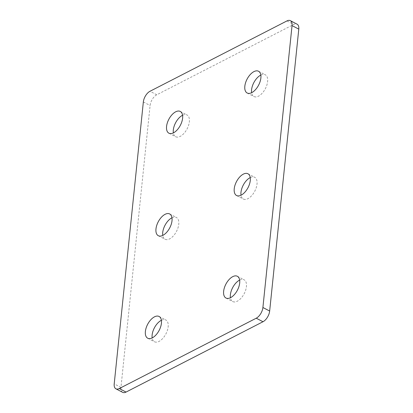 <?xml version="1.0" encoding="UTF-8"?>
<svg xmlns="http://www.w3.org/2000/svg" width="413" height="413" viewBox="0 0 413 413"><rect width="100%" height="100%" fill="white"/><g stroke="black" fill="none" stroke-linecap="round" stroke-linejoin="round"><path stroke-width="0.31" stroke-dasharray="2.06 1.55" d="M260.83 75.068A12.271 6.505 117.6 0 1 265.28 74.774A12.271 6.505 117.6 0 1 266.865 85.068A12.271 6.505 117.6 0 1 258.512 96.162A12.271 6.505 117.6 0 1 253.918 96.528A12.271 6.505 117.6 0 1 251.615 92.708M182.572 115.268A12.271 6.505 117.6 0 1 187.022 114.969A12.271 6.505 117.6 0 1 188.602 125.263A12.271 6.505 117.6 0 1 180.254 136.357A12.271 6.505 117.6 0 1 175.654 136.724A12.271 6.505 117.6 0 1 173.357 132.903M250.237 177.585A12.271 6.505 117.6 0 1 254.687 177.285A12.271 6.505 117.6 0 1 256.272 187.579A12.271 6.505 117.6 0 1 247.919 198.674A12.271 6.505 117.6 0 1 243.324 199.04A12.271 6.505 117.6 0 1 241.022 195.22M171.978 217.78A12.271 6.505 117.6 0 1 176.428 217.486A12.271 6.505 117.6 0 1 178.008 227.78A12.271 6.505 117.6 0 1 169.66 238.869A12.271 6.505 117.6 0 1 165.061 239.241A12.271 6.505 117.6 0 1 162.763 235.415M239.643 280.097A12.271 6.505 117.6 0 1 244.093 279.802A12.271 6.505 117.6 0 1 245.678 290.096A12.271 6.505 117.6 0 1 237.325 301.185A12.271 6.505 117.6 0 1 232.731 301.557A12.271 6.505 117.6 0 1 230.428 297.732M161.385 320.292A12.271 6.505 117.6 0 1 165.835 319.998A12.271 6.505 117.6 0 1 167.415 330.292A12.271 6.505 117.6 0 1 159.067 341.381A12.271 6.505 117.6 0 1 154.467 341.752A12.271 6.505 117.6 0 1 152.17 337.932M122.671 392.35A8.978 4.76 117.6 0 1 120.963 387.404L150.095 105.496A8.978 4.76 117.6 0 1 156.759 94.794L293.715 24.45A8.978 4.76 117.6 0 1 297.076 24.176M286.963 20.918L293.715 24.45M156.759 94.794L150.007 91.263M120.963 387.404L114.21 383.878M143.342 101.97L150.095 105.496M247.165 93.002L253.918 96.528M168.907 133.198L175.654 136.724M236.572 195.514L243.324 199.04M158.313 235.715L165.061 239.241M225.978 298.031L232.731 301.557M147.72 338.226L154.467 341.752M159.082 316.472L165.835 319.998M237.346 276.276L244.093 279.802M169.676 213.96L176.428 217.486M247.939 173.759L254.687 177.285M180.269 111.443L187.022 114.969M258.533 71.248L265.28 74.774"/><path stroke-width="0.62" d="M251.615 92.708A12.271 6.505 117.6 0 1 260.686 75.145A12.271 6.505 117.6 0 1 260.83 75.068M251.765 92.631A12.271 6.505 117.6 0 1 247.165 93.002A12.271 6.505 117.6 0 1 245.585 82.708A12.271 6.505 117.6 0 1 253.933 71.619A12.271 6.505 117.6 0 1 258.533 71.248A12.271 6.505 117.6 0 1 260.118 81.542A12.271 6.505 117.6 0 1 251.765 92.631M173.357 132.903A12.271 6.505 117.6 0 1 182.422 115.341A12.271 6.505 117.6 0 1 182.572 115.268M173.501 132.831A12.271 6.505 117.6 0 1 168.907 133.198A12.271 6.505 117.6 0 1 167.322 122.904A12.271 6.505 117.6 0 1 175.675 111.815A12.271 6.505 117.6 0 1 180.269 111.443A12.271 6.505 117.6 0 1 181.854 121.737A12.271 6.505 117.6 0 1 173.501 132.831M241.022 195.22A12.271 6.505 117.6 0 1 250.092 177.657A12.271 6.505 117.6 0 1 250.237 177.585M241.171 195.148A12.271 6.505 117.6 0 1 236.572 195.514A12.271 6.505 117.6 0 1 234.992 185.22A12.271 6.505 117.6 0 1 243.34 174.131A12.271 6.505 117.6 0 1 247.939 173.759A12.271 6.505 117.6 0 1 249.524 184.053A12.271 6.505 117.6 0 1 241.171 195.148M162.763 235.415A12.271 6.505 117.6 0 1 171.829 217.852A12.271 6.505 117.6 0 1 171.978 217.78M162.908 235.343A12.271 6.505 117.6 0 1 158.313 235.715A12.271 6.505 117.6 0 1 156.728 225.421A12.271 6.505 117.6 0 1 165.081 214.326A12.271 6.505 117.6 0 1 169.676 213.96A12.271 6.505 117.6 0 1 171.261 224.249A12.271 6.505 117.6 0 1 162.908 235.343M230.428 297.732A12.271 6.505 117.6 0 1 239.499 280.169A12.271 6.505 117.6 0 1 239.643 280.097M230.578 297.659A12.271 6.505 117.6 0 1 225.978 298.031A12.271 6.505 117.6 0 1 224.398 287.737A12.271 6.505 117.6 0 1 232.746 276.643A12.271 6.505 117.6 0 1 237.346 276.276A12.271 6.505 117.6 0 1 238.931 286.565A12.271 6.505 117.6 0 1 230.578 297.659M152.17 337.932A12.271 6.505 117.6 0 1 161.235 320.369A12.271 6.505 117.6 0 1 161.385 320.292M152.314 337.855A12.271 6.505 117.6 0 1 147.72 338.226A12.271 6.505 117.6 0 1 146.135 327.932A12.271 6.505 117.6 0 1 154.488 316.838A12.271 6.505 117.6 0 1 159.082 316.472A12.271 6.505 117.6 0 1 160.667 326.766A12.271 6.505 117.6 0 1 152.314 337.855M292.037 25.596A8.978 4.76 -62.4 0 0 290.329 20.65L297.076 24.176A8.978 4.76 117.6 0 1 298.79 29.122L292.037 25.596L262.905 307.504L269.658 311.03A8.978 4.76 117.6 0 1 262.993 321.737L126.037 392.082A8.978 4.76 117.6 0 1 122.671 392.35L115.924 388.824A8.978 4.76 -62.4 0 0 119.285 388.55L126.037 392.082M290.329 20.65A8.978 4.76 -62.4 0 0 286.963 20.918L150.007 91.263A8.978 4.76 -62.4 0 0 143.342 101.97L114.21 383.878A8.978 4.76 -62.4 0 0 115.924 388.824M262.993 321.737L256.241 318.206L119.285 388.55M256.241 318.206A8.978 4.76 -62.4 0 0 262.905 307.504M298.79 29.122L269.658 311.03"/></g></svg>
